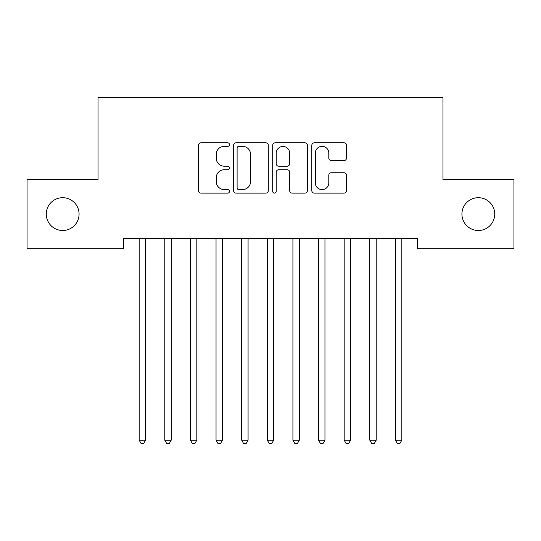 <?xml version="1.0" encoding="UTF-8"?>
<svg xmlns="http://www.w3.org/2000/svg" width="541" height="541" viewBox="0 0 541 541"><rect width="100%" height="100%" fill="white"/><g stroke="black" fill="none" stroke-linecap="round" stroke-linejoin="round"><path stroke-width="0.81" d="M229.499 144.575A1.758 1.758 0 0 0 227.741 142.817L201.015 142.817A2.516 2.516 0 0 0 198.5 145.333L198.5 190.608A2.516 2.516 0 0 0 201.015 193.123L227.741 193.123A1.758 1.758 0 0 0 229.499 191.365A1.758 1.758 0 0 0 227.741 189.6L224.278 189.6A8.047 8.047 0 0 1 216.231 181.553L216.231 177.779A8.047 8.047 0 0 1 224.278 169.732L227.741 169.732A1.758 1.758 0 0 0 229.499 167.967A1.758 1.758 0 0 0 227.741 166.209L224.278 166.209A8.047 8.047 0 0 1 216.231 158.161L216.231 154.388A8.047 8.047 0 0 1 224.278 146.334L227.741 146.334A1.758 1.758 0 0 0 229.499 144.575M461.926 214.094A16.399 16.399 0 0 0 478.332 230.5A16.399 16.399 0 0 0 494.731 214.094A16.399 16.399 0 0 0 478.332 197.695A16.399 16.399 0 0 0 461.926 214.094M46.269 214.094A16.399 16.399 0 0 0 62.668 230.5A16.399 16.399 0 0 0 79.074 214.094A16.399 16.399 0 0 0 62.668 197.695A16.399 16.399 0 0 0 46.269 214.094M344.015 160.549A2.516 2.516 0 0 0 346.531 158.033L346.531 145.333A2.516 2.516 0 0 0 344.015 142.817L314.328 142.817A2.516 2.516 0 0 0 311.812 145.333L311.812 190.608A2.516 2.516 0 0 0 314.328 193.123L344.015 193.123A2.516 2.516 0 0 0 346.531 190.608L346.531 175.264A2.516 2.516 0 0 0 344.015 172.748L331.308 172.748A2.516 2.516 0 0 0 328.793 175.264L328.793 182.872A6.729 6.729 0 0 1 322.064 189.6A6.729 6.729 0 0 1 315.335 182.872L315.335 153.062A6.729 6.729 0 0 1 322.064 146.334A6.729 6.729 0 0 1 328.793 153.062L328.793 158.033A2.516 2.516 0 0 0 331.308 160.549L344.015 160.549M417.341 238.439L123.659 238.439L123.659 248.691L27.05 248.691L27.05 179.504L98.036 179.504L98.036 97.495L442.964 97.495L442.964 179.504L513.95 179.504L513.95 248.691L417.341 248.691L417.341 238.439M268.302 145.333A2.516 2.516 0 0 0 265.787 142.817L236.099 142.817A2.516 2.516 0 0 0 233.584 145.333L233.584 190.608A2.516 2.516 0 0 0 236.099 193.123L265.787 193.123A2.516 2.516 0 0 0 268.302 190.608L268.302 145.333M275.213 142.817L304.901 142.817A2.516 2.516 0 0 1 307.416 145.333L307.416 190.608A2.516 2.516 0 0 1 304.901 193.123L292.194 193.123A2.516 2.516 0 0 1 289.678 190.608L289.678 172.248A2.516 2.516 0 0 0 287.163 169.732L278.737 169.732A2.516 2.516 0 0 0 276.221 172.248L276.221 191.365A1.758 1.758 0 0 1 274.463 193.123A1.758 1.758 0 0 1 272.698 191.365L272.698 145.333A2.516 2.516 0 0 1 275.213 142.817M238.872 146.334A1.758 1.758 0 0 0 237.107 148.099L237.107 187.842A1.758 1.758 0 0 0 238.872 189.6L242.517 189.6A8.047 8.047 0 0 0 250.564 181.553L250.564 154.388A8.047 8.047 0 0 0 242.517 146.334L238.872 146.334M289.678 153.191A6.729 6.729 0 0 0 282.95 146.462A6.729 6.729 0 0 0 276.221 153.191L276.221 163.693A2.516 2.516 0 0 0 278.737 166.209L287.163 166.209A2.516 2.516 0 0 0 289.678 163.693L289.678 153.191M145.908 238.439L145.759 238.818A2.563 2.563 0 0 0 145.57 239.771L145.57 440.171L139.165 440.171L139.165 239.771A2.563 2.563 0 0 0 138.983 238.818L138.827 238.439M145.57 440.171L143.649 443.505L141.086 443.505L139.165 440.171M171.199 239.771A2.563 2.563 0 0 1 171.382 238.818A2.563 2.563 0 0 0 171.199 239.771L171.199 440.171L164.789 440.171L164.789 239.771A2.563 2.563 0 0 0 164.606 238.818L164.457 238.439M196.823 239.771A2.563 2.563 0 0 1 197.012 238.818A2.563 2.563 0 0 0 196.823 239.771L196.823 440.171L190.418 440.171L190.418 239.771A2.563 2.563 0 0 0 190.229 238.818L190.08 238.439M171.538 238.439L171.382 238.818M171.199 440.171L169.279 443.505L166.716 443.505L164.789 440.171M197.161 238.439L197.012 238.818M196.823 440.171L194.902 443.505L192.339 443.505L190.418 440.171M222.452 239.771A2.563 2.563 0 0 1 222.635 238.818A2.563 2.563 0 0 0 222.452 239.771L222.452 440.171L216.042 440.171L216.042 239.771A2.563 2.563 0 0 0 215.859 238.818L215.71 238.439M248.076 239.771A2.563 2.563 0 0 1 248.265 238.818A2.563 2.563 0 0 0 248.076 239.771L248.076 440.171L241.671 440.171L241.671 239.771A2.563 2.563 0 0 0 241.482 238.818L241.333 238.439M222.791 238.439L222.635 238.818M222.452 440.171L220.532 443.505L217.969 443.505L216.042 440.171M248.414 238.439L248.265 238.818M248.076 440.171L246.155 443.505L243.592 443.505L241.671 440.171M273.705 239.771A2.563 2.563 0 0 1 273.888 238.818A2.563 2.563 0 0 0 273.705 239.771L273.705 440.171L267.295 440.171L267.295 239.771A2.563 2.563 0 0 0 267.112 238.818L266.963 238.439M274.037 238.439L273.888 238.818M273.705 440.171L271.778 443.505L269.222 443.505L267.295 440.171M299.329 239.771A2.563 2.563 0 0 1 299.518 238.818A2.563 2.563 0 0 0 299.329 239.771L299.329 440.171L292.924 440.171L292.924 239.771A2.563 2.563 0 0 0 292.735 238.818L292.586 238.439M299.667 238.439L299.518 238.818M299.329 440.171L297.408 443.505L294.845 443.505L292.924 440.171M324.958 239.771A2.563 2.563 0 0 1 325.141 238.818A2.563 2.563 0 0 0 324.958 239.771L324.958 440.171L318.548 440.171L318.548 239.771A2.563 2.563 0 0 0 318.365 238.818L318.209 238.439M325.29 238.439L325.141 238.818M324.958 440.171L323.031 443.505L320.468 443.505L318.548 440.171M350.582 239.771A2.563 2.563 0 0 1 350.771 238.818A2.563 2.563 0 0 0 350.582 239.771L350.582 440.171L344.177 440.171L344.177 239.771A2.563 2.563 0 0 0 343.988 238.818L343.839 238.439M350.92 238.439L350.771 238.818M350.582 440.171L348.661 443.505L346.098 443.505L344.177 440.171M376.211 239.771A2.563 2.563 0 0 1 376.394 238.818A2.563 2.563 0 0 0 376.211 239.771L376.211 440.171L369.801 440.171L369.801 239.771A2.563 2.563 0 0 0 369.618 238.818L369.462 238.439M376.543 238.439L376.394 238.818M376.211 440.171L374.284 443.505L371.721 443.505L369.801 440.171M401.835 239.771A2.563 2.563 0 0 1 402.017 238.818A2.563 2.563 0 0 0 401.835 239.771L401.835 440.171L395.43 440.171L395.43 239.771A2.563 2.563 0 0 0 395.241 238.818L395.092 238.439M402.173 238.439L402.017 238.818M401.835 440.171L399.914 443.505L397.351 443.505L395.43 440.171"/></g></svg>
